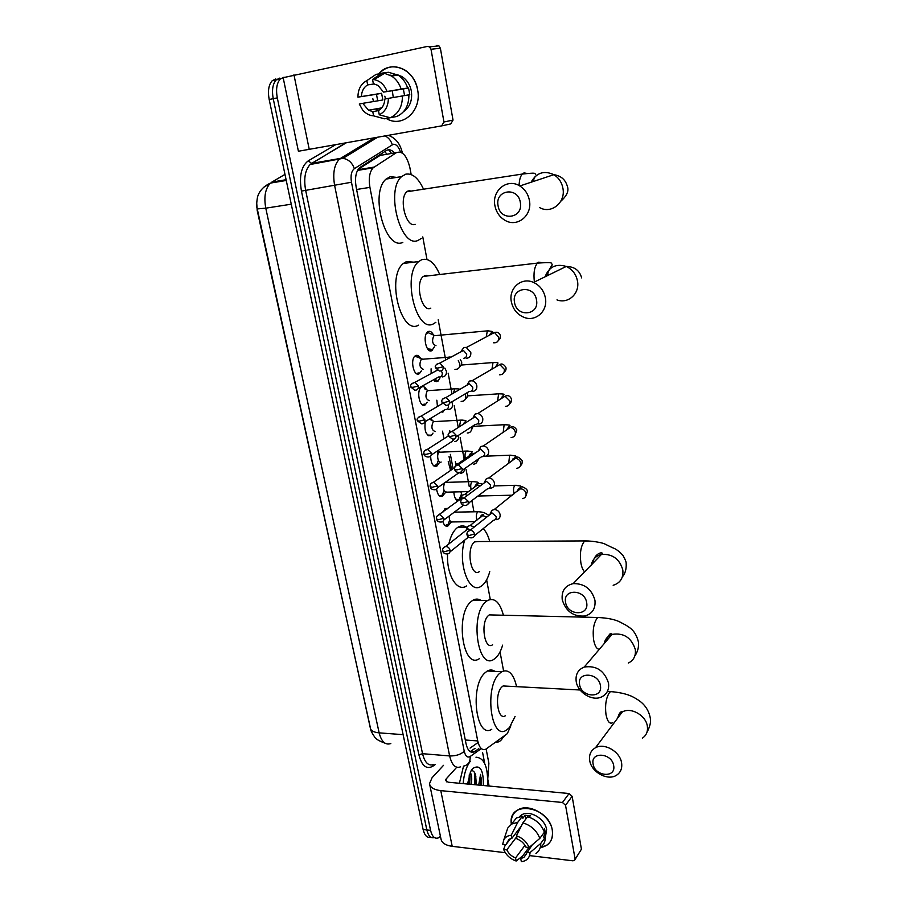 <?xml version="1.0" encoding="UTF-8"?>
<svg xmlns="http://www.w3.org/2000/svg" width="907" height="907" viewBox="0 0 907 907"><rect width="100%" height="100%" fill="white"/><g stroke="black" fill="none" stroke-linecap="round" stroke-linejoin="round"><path stroke-width="1.36" d="M421.347 370.906L419.17 373.763C413.875 377.153 409.862 359.614 415.123 355.941L415.678 355.578C417.469 354.83 419.091 355.771 420.553 358.424M427.208 402.209L425.156 404.907C419.85 408.535 415.95 390.872 421.29 387.244M433.002 433.115L431.063 435.677C426.063 435.768 424.136 431.063 425.292 421.562M438.727 463.624L436.902 466.051C433.127 467.094 431.029 463.76 430.598 456.062M444.385 493.748L442.627 496.072C439.668 497.353 437.65 495.052 436.562 489.179M449.974 523.486L448.194 525.788C445.927 526.967 444.135 525.527 442.809 521.491M442.899 512.138L445.156 508.544L447.877 508.453M434.362 346.871L431.845 350.612C426.426 353.979 422.277 335.692 427.628 331.917L428.24 331.52C430.19 330.772 431.925 331.951 433.455 335.046M440.065 377.788L437.65 381.371L433.467 379.852M431.165 373.537L431.086 368.809M441.675 411.687L443.376 411.755L441.199 411.982M437.446 406.472L436.834 400.191M443.908 438.784L442.548 431.176M450.632 470.393L448.217 461.765M457.842 501.083C455.507 499.916 454.169 496.877 453.84 491.968M411.166 174.552L409.896 167.738C406.88 155.698 402.413 150.653 396.472 152.614L373.14 167.818C369.546 171.899 368.469 178.418 369.92 187.375L477.728 740.94C479.372 747.901 482.059 750.656 485.801 749.205L507.274 733.684L510.879 725.691M256.681 202.42L257.203 210.447L370.872 730.09M282.61 180.368L280.989 181.332M384.217 154.712L380.078 155.414L358.106 169.382M451.561 469.758L449.044 456.448M434.793 381.167L434.668 380.509M428.954 350.295L428.841 349.683M503.578 670.908L500.04 651.906M490.268 599.436L486.628 579.834M473.953 511.809L471.867 500.585M469.27 486.628L466.051 469.316M464.214 459.486L460.155 437.673M458.262 427.492L454.192 405.622M452.015 393.978L448.149 373.174M445.688 359.977L438.194 319.763M426.97 259.447L422.775 236.908M438.092 450.552L438.444 451.244M430.746 418.274L432.56 420.701M421.698 386.972C423.512 386.133 425.145 387.062 426.596 389.761M440.451 836.379L438.274 837.921C434.668 839.077 432.095 836.56 430.576 830.381L277.293 97.865L273.234 98.693C271.692 90.201 272.69 83.932 276.204 79.895L279.81 78.07L276.204 79.895C272.69 83.932 271.692 90.201 273.234 98.693L426.846 829.962L273.234 98.693L269.186 99.509C267.644 91.04 268.642 84.782 272.168 80.757L275.785 78.92M434.396 837.558C430.859 838.544 428.331 836.016 426.846 829.962C428.331 836.016 430.859 838.544 434.396 837.558M430.7 837.127C427.14 838.102 424.623 835.574 423.127 829.531L269.186 99.509M486.288 749.806L488.884 763.218L487.785 778.762M277.293 97.865C275.762 89.351 276.748 83.081 280.252 79.045L284.061 77.186M394.488 152.954C391.711 149.825 389.024 149.009 386.427 150.494L359.421 167.784C355.782 171.865 354.694 178.362 356.168 187.284L466.017 743.638C467.672 750.565 470.382 753.298 474.168 751.858L478.817 748.649M430.587 349.592L430.836 350.896M436.403 380.362L436.652 381.7M442.253 411.347L442.401 412.118M450.382 454.384L453.081 468.704M475.019 748.354L470.166 751.642M475.971 757.198C484.485 757.833 488.329 767.401 487.49 785.904M467.513 784.033L470.71 771.392L472.626 768.558C480.007 763.966 483.59 769.624 483.363 785.519M469.781 784.249L469.701 774.193M471.232 784.374C472.139 779.113 471.81 775.088 470.257 772.322M475.563 784.782L475.574 775.032L476.39 784.861M481.186 785.315L480.585 774.374L478.692 785.077M475.574 775.032L475.427 774.487C474.35 771.392 472.864 770.224 470.982 770.973M463.148 783.625C463.965 774 466.368 766.528 470.359 761.2M459.418 783.274L463.522 766.143M469.679 784.238L470.087 775.961M475.438 784.77L475.835 776.222M468.953 784.17L469.259 774.816M474.712 784.702L474.406 772.276M480.506 785.247L480.585 774.374M552.295 830.154C553.395 840.007 549.37 845.846 540.221 847.671L546.864 845.222C551.501 841.798 553.315 836.776 552.295 830.154C548.667 805.371 507.342 799.883 511.344 824.236C510.777 817.819 512.92 813.057 517.795 809.962C528.758 802.661 550.164 815.053 552.295 830.154M482.581 752.459L484.712 763.456M487.796 779.306L489.1 786.052M443.512 765.338L432.061 777.741L429.521 783.659C430.111 787.469 433.875 789.793 440.779 790.632L562.453 802.48L569.063 793.534L448.319 782.231L445.473 780.485L446.085 779.034L456.754 767.231M429.748 784.759L440.927 838.714C441.584 842.796 445.348 845.335 452.208 846.333L505.312 852.693M530.21 855.686L572.873 860.8L574.414 860.437L581.432 849.19L575.004 859.575M569.063 793.534L572.124 796.301L565.537 805.28L575.038 858.623M565.537 805.28L562.453 802.48M572.124 796.301L581.432 849.19M532.318 844.757L523.872 857.421L520.743 858.555L528.94 847.478M524.949 845.358L515.573 857.92C511.559 856.355 508.634 853.657 506.798 849.814L516.627 836.912M543.61 830.166L544.574 828.851L545.492 833.85L543.225 836.946L545.322 837.184C545.356 841.583 543.758 844.927 540.527 847.217M519.394 816.708L521.525 814.962C529.461 809.577 545.05 818.556 546.615 829.542L545.334 837.694M529.178 817.23L530.289 815.778L525.176 815.246L522.851 818.261L522.466 816.232L517.75 822.32L511.231 835.245L511.831 838.363L521.378 825.926M528.464 848.124L528.327 847.399M511.616 824.078L516.412 817.955L522.466 816.232M527.591 816.765C535.708 819.214 541.309 824.35 544.404 832.173L539.824 838.408L529.098 847.489L525.89 847.115C524.031 843.227 521.072 840.506 517.024 838.952L516.423 835.823L522.897 822.876L527.591 816.765M506.435 832.036L507.795 827.978L511.661 824.044L517.75 822.32M522.897 822.876C531.06 825.359 536.706 830.529 539.824 838.408M505.369 844.723L503.646 849.44L506.798 849.814M515.573 857.92L516.162 861.015L522.636 856.004M516.162 861.015C510.256 858.963 506.083 855.108 503.646 849.44M510.516 838.669L505.823 844.78L502.671 844.406L503.873 839.644C505.403 837.048 507.863 835.574 511.231 835.245M516.423 835.823C522.398 837.853 526.627 841.741 529.098 847.489M505.823 844.78L508.997 839.349L511.831 838.363M526.842 852.195L530.051 852.569L540.753 843.442L545.322 837.184M540.753 843.442C540.799 847.875 539.189 851.231 535.946 853.521M530.051 852.569C529.722 857.739 527.012 860.743 521.922 861.593L521.332 861.65L520.743 858.555M520.096 827.592L520.187 828.306M543.338 833.612L545.492 833.85M517.648 830.778L518.883 830.914M525.176 815.246L525.879 818.987M613.676 765.633C612.01 752.889 590.389 751.257 593.099 763.966C594.709 776.539 616.227 778.41 613.676 765.633M589.697 760.463C588.915 754.681 590.831 750.44 595.457 747.765C604.391 742.516 620.218 751.665 621.612 763.014C622.327 768.444 620.626 772.515 616.511 775.236C607.667 781.21 591.194 772.05 589.697 760.463M506.922 686.157L503.124 685.953L501.764 687.053C494.168 694.218 497.569 721.008 505.369 715.793M515.097 716.417L509.371 727.652L506.174 730.305C490.857 740.543 484.236 687.472 499.258 673.697L501.764 671.69C508.623 668.799 513.566 673.788 516.593 686.667M491.753 729.285C476.209 739.443 469.52 686.678 484.78 673.005L487.308 671.01C489.95 669.559 492.49 669.672 494.939 671.361M600.411 685.613C598.677 672.382 576.784 671.418 579.584 684.558C581.262 697.585 603.042 698.821 600.411 685.613M576.206 681.486C575.355 674.4 578.031 669.593 584.221 667.064C596.284 665.273 604.379 670.613 608.518 683.073C609.3 689.739 606.896 694.399 601.33 697.064C591.988 701.383 577.691 692.449 576.206 681.486M493.431 614.991L489.281 614.889L488.385 615.592C480.234 622.338 484.372 650.659 492.592 644.786M502.625 645.149C501.038 650.568 498.907 654.673 496.22 657.45L493.896 659.31C477.762 670.863 469.667 614.753 485.801 601.806L487.399 600.581C494.542 597.26 499.87 602.146 503.408 615.229M479.35 658.697C462.967 670.16 454.804 614.39 471.175 601.534L472.785 600.321C475.608 598.631 478.374 598.677 481.084 600.468M586.67 602.69C584.868 588.972 562.703 588.711 565.583 602.305C567.34 615.83 589.391 616.375 586.67 602.69M562.238 599.686C561.376 590.979 565.016 585.639 573.145 583.643C584.357 583.382 591.625 588.926 594.947 600.253C595.74 608.484 592.43 613.733 585.026 615.989C573.451 616.873 565.855 611.443 562.238 599.686M479.452 541.536L474.576 541.876C465.824 548.134 470.812 578.144 479.44 571.557M483.216 528.622C486.027 531.502 488.193 535.776 489.735 541.479M489.757 571.625C488.113 577.759 485.755 582.237 482.671 585.06L481.288 586.115C469.316 595.446 457.219 562.941 464.69 540.13M448.84 543.962C450.586 536.264 453.353 530.89 457.139 527.817L457.763 527.364C460.756 525.425 463.738 525.391 466.697 527.262M466.595 585.933C457.253 592.702 446.357 574.936 447.582 553.894M536.513 300.081C534.427 284.469 511.299 287.009 514.518 302.326C516.548 317.699 539.552 315.534 536.513 300.081M511.299 301.532C508.51 288.199 521.593 276.748 533.554 282.428C539.994 285.501 543.951 290.705 545.413 298.029C547.953 311.067 535.697 322.042 524.189 317.416C517.228 314.559 512.931 309.264 511.299 301.532M426.925 275.275L423.286 276.431C414.612 282.995 421.902 313.244 430.814 308.131M435.859 322.302L433.727 323.686C416.426 334.309 401.62 274.719 418.728 261.545L421.744 259.674C428.716 257.815 434.702 262.758 439.702 274.515M418.558 325.16C401.019 335.737 386.053 276.567 403.4 263.438L406.461 261.567L413.83 262.157M424.408 275.671L424.657 276.272M520.346 202.533C518.158 186.286 494.746 189.801 498.068 205.696C500.188 221.693 523.486 218.576 520.346 202.533M494.893 205.538C491.696 190.504 507.444 177.863 519.813 185.98C525.028 189.302 528.237 194.189 529.45 200.628C532.386 215.412 517.478 227.544 505.448 220.571C499.768 217.374 496.254 212.363 494.893 205.538M409.862 190.425L406.812 191.762C398.479 198.531 406.2 228.36 415.111 224.29M421.347 238.405L418.127 240.378C400.826 248.971 385.135 190.175 401.597 176.604L405.735 174.178C412.47 173.056 418.399 178.067 423.535 189.2M402.81 242.407C385.271 250.978 369.421 192.613 386.099 179.076L390.293 176.661L396.676 177.387M408.025 190.901L408.32 191.536M458.976 499.644L461.38 494.36M496.22 519.654L496.424 519.643C499.156 519.201 500.381 517.489 500.108 514.496C499.258 511.412 497.342 509.734 494.372 509.485L491.9 510.358L490.426 513.453M474.463 535.686L493.521 520.312C495.505 519.994 496.401 518.759 496.197 516.582L492.048 512.954L490.256 513.577L491.9 510.358M455.699 499.133L458.897 499.7L456.142 499.757M460.926 491.787L461.946 495.573M490.506 488.227C493.374 487.83 494.666 486.073 494.406 482.932C493.589 479.916 491.73 478.25 488.839 477.921L486.39 478.658L484.689 481.81M487.626 488.771C489.701 488.488 490.642 487.206 490.449 484.939L486.413 481.3L484.644 481.832L486.39 478.658M450.201 469.792L450.768 470.302M455.371 461.482L455.745 464.577M484.712 456.38C487.592 455.949 488.896 454.146 488.624 450.96C487.864 448.058 486.107 446.38 483.34 445.949L480.823 446.55L478.851 450.575M481.798 456.799C483.885 456.482 484.826 455.178 484.621 452.876L480.789 449.237L478.975 449.668L480.823 446.55M449.793 430.802L449.736 432.106M478.851 424.113C481.742 423.637 483.046 421.789 482.762 418.558C482.059 415.757 480.393 414.102 477.762 413.558L475.2 414.011L472.944 418.116M475.88 424.397C477.978 424.057 478.919 422.707 478.715 420.372L475.087 416.755L473.239 417.073L475.2 414.011M433.512 379.829L436.8 380.101M472.898 391.405C475.801 390.883 477.116 388.99 476.821 385.713C476.175 383.026 474.599 381.371 472.105 380.747L469.509 381.053L466.958 385.203M469.894 391.563C471.991 391.178 472.944 389.806 472.728 387.436L469.293 383.831L467.434 384.046L469.509 381.053M427.537 348.821L431.108 349.263M430.825 333.867L427.968 332.574L426.177 333.923M435.031 335.488L433.773 335.771C431.675 340.953 432.412 344.263 435.984 345.692M466.187 358.265L466.878 358.265C469.792 357.698 471.096 355.748 470.801 352.426L466.357 347.506L464.894 347.392L463.76 347.653L460.903 351.825M463.817 358.276C465.937 357.868 466.878 356.451 466.663 354.047L463.432 350.476L461.561 350.59L463.76 347.653M445.088 525.572L448.103 524.28L449.679 520.119M446.97 509.122L444.827 508.804M474.225 527.035L470.211 525.459L468.069 526.275L466.617 529.325M470.608 529.903L468.069 528.917L466.345 529.518L468.069 526.275M449.192 516.004C449.226 520.505 450.325 522.477 452.502 521.944L475.075 521.627M439.135 495.619L441.539 495.562L442.525 494.542L444.033 490.46M443.863 484.225L443.67 483.465M446.607 482.365L445.484 482.184M467.536 495.301L464.679 494.44L462.457 495.143L460.801 498.226M463.092 497.92L460.643 498.34L462.457 495.143M462.253 497.83L437.276 515.868M444.623 482.796C442.718 488.385 443.478 491.515 446.89 492.161L468.545 491.583M467.808 504.326L470.166 501.866M433.75 465.858L436.868 464.452L438.319 460.416M438.058 453.976L437.038 451.233M437.65 450.836L439.838 451.947L439.181 452.23C436.131 454.203 438.172 464.327 441.153 462.037M460.439 463.273L456.788 463.613L454.929 466.72M455.167 466.595L456.788 463.613M460.665 473.273C463.194 472.966 464.486 471.436 464.531 468.692M457.695 473.749L460.008 472.434M427.991 435.439L430.133 435.054M430.451 419.646L429.714 418.898M429.362 419.113L433.92 421.37L433.263 421.664C430.95 427.038 431.641 430.326 435.326 431.551M454.724 441.573C457.547 441.131 458.806 439.317 458.511 436.154L458.33 435.428M451.709 441.936L454.509 438.784M422.152 404.647L424.453 404.137M424.465 388.74L427.923 390.395L427.265 390.702C425.009 396.053 425.723 399.375 429.419 400.679M448.704 409.465C451.539 408.966 452.797 407.118 452.491 403.91L451.754 401.903M445.643 409.681C447.695 409.329 448.602 407.991 448.387 405.656L448.183 404.953M416.245 373.457L418.49 372.981M418.388 357.415L414.771 356.236M422.583 359.059L421.199 359.342C418.989 364.671 419.737 368.027 423.444 369.398M442.219 376.927L442.605 376.915C445.45 376.382 446.709 374.489 446.403 371.224L444.804 368.049M439.498 377.006C441.55 376.62 442.469 375.249 442.242 372.879L441.324 370.872M417.605 89.77C422.129 110.869 402.198 128.579 386.257 118.477L386.439 118.579C402.379 128.465 422.095 110.767 417.605 89.77C414.522 68.841 390.146 59.204 378.604 73.989C386.405 65.894 395.271 64.646 405.214 70.236C411.733 74.68 415.871 81.199 417.605 89.77M436.868 45.407L438.931 45.86L440.371 48.23L431.006 49.261L429.555 46.858L427.48 46.404L283.165 77.696L298.403 151.242L441.664 125.88L443.954 121.992L453.024 120.075L450.745 123.93L441.845 125.846M372.777 98.523L373.503 101.539M431.006 49.261L443.954 121.992M440.371 48.23L453.024 120.075M392.459 75.746L394.057 74.329L392.459 75.746M393.275 97.502L392.312 90.711M388.377 98.364L384.829 99.044C384.523 104.407 382.403 108.25 378.468 110.552L379.273 114.792C385.203 111.754 388.23 106.278 388.377 98.364L408.898 94.838C408.944 105.541 404.873 112.763 396.71 116.504L390.191 117.751L379.273 114.792M378.48 110.609L372.777 111.64L368.582 110.212L362.732 103.341L382.856 99.974L381.586 93.262L357.936 97.14L376.473 94.271L377.709 100.836M385.554 98.908L384.806 96.21M404.579 95.552L403.332 88.977L383.514 92.106L378.004 85.394L373.367 83.75L372.562 79.476L381.802 73.161L388.445 72.277L398.105 75.111C402.583 78.07 405.769 82.367 407.651 88.002L383.514 92.106M407.651 88.002L405.338 88.455L408.547 87.956L409.794 94.747L408.91 94.895M397.504 74.737L402.232 76.778C407.016 79.986 410.055 84.725 411.336 90.995C412.56 100.189 409.953 107.083 403.513 111.697M389.874 75.077L393.366 75.769M379.591 109.86L378.344 108.489M377.221 110.835L375.713 108.953M382.958 74.261L382.799 73.433M372.777 111.64L373.582 115.858L384.545 118.806L390.123 117.74M384.545 118.806L376.088 116.538M381.053 73.66L376.122 74.329L366.836 80.632L367.652 84.907L374.421 83.92M381.802 73.161L384.5 73.331L391.529 76.018C396.042 79.011 399.239 83.342 401.143 89.022M373.582 115.858C369.364 115.574 365.714 113.613 362.63 109.951L359.263 104.01L362.732 103.341M357.936 97.14C357.993 89.294 360.952 83.795 366.836 80.632M372.562 79.476L374.069 79.612C380.067 80.802 384.398 84.725 387.062 91.403M361.405 96.459C361.666 91.131 363.752 87.276 367.652 84.907M377.879 110.722L376.632 108.795M402.413 95.915C402.47 106.697 398.4 113.987 390.191 117.751M400.327 76.755L401.393 76.279M408.547 87.956L403.332 88.977M381.586 93.262L376.473 94.271M384.953 151.435L386.779 154.269M478.091 742.504L470.064 748.094M465.302 739.999L477.728 740.94M356.598 189.484L369.92 187.375M357.868 169.768L374.081 167.081M380.078 155.414L396.472 152.614M263.359 187.511L270.49 183.078C260.615 187.522 257.973 194.858 257.452 197.431C256.488 203.077 256.432 206.909 257.271 208.916L265.774 208.168L379.137 732.856C373.707 732.334 370.759 730.691 370.305 727.936L257.293 209.018M286.249 180.459L270.49 183.078C265.309 188.395 263.733 196.762 265.774 208.168L291.26 204.2M403.127 734.659L379.137 732.856C381.484 741.801 385.384 745.373 390.815 743.559M284.968 174.382L271.862 182.092L286.102 179.722M423.127 829.531L430.576 830.381M393.91 152.319L394.103 153.022M400.52 152.127C398.627 146.662 396.189 144.043 393.23 144.292L354.342 168.657C351.383 171.083 350.431 175.607 351.474 182.25L464.248 751.302C465.472 756.268 467.456 757.991 470.189 756.483L481.005 748.819M385.226 135.948C388.695 137.807 391.042 140.721 392.255 144.701M435.19 764.612L432.809 766.245C426.426 769.692 421.789 765.893 418.898 754.851L301.441 191.094C299.015 176.264 301.271 166.185 308.233 160.856L335.42 144.837M460.62 766.823C455.529 768.717 451.867 765.089 449.634 755.939L422.537 753.694C424.805 762.753 428.558 766.347 433.784 764.488M464.248 751.302C460.665 754.545 455.79 756.087 449.634 755.939L334.649 185.595C332.654 173.736 334.105 165.051 339.014 159.553L340.499 158.408L311.634 163.385L310.126 164.518C305.103 169.972 303.607 178.554 305.636 190.266L422.537 753.694L418.898 754.851M377.38 137.354L343.016 158.34L340.499 158.408L374.137 137.932M346.032 142.943L311.634 163.385L308.233 160.856M351.474 182.25L301.441 191.094M433.093 764.771L432.809 766.245M345.284 143.079L310.126 164.518L343.016 158.34C348.469 159.292 352.233 162.738 354.342 168.657M470.189 756.483C470.37 761.948 468.114 765.168 463.443 766.154M502.92 737.04C501.843 740.067 499.791 741.824 496.753 742.334M471.855 752.3L472.649 751.744M471.039 751.143L474.849 751.449M481.232 777.889L481.027 785.292M440.779 790.632L452.208 846.333M446.085 779.034L446.652 781.834M642.349 738.173C646.34 735.498 648.006 731.541 647.36 726.326C646.09 715.408 630.898 706.802 622.247 711.995L616.669 719.432M613.937 691.826L610.524 691.599L609.334 692.767C606.012 698.039 604.901 705.295 605.989 714.535C607.384 721.507 609.617 724.24 612.667 722.72M628.279 663.062C633.664 660.432 636.011 655.908 635.308 649.503C631.419 637.576 623.653 632.542 612.01 634.412C607.701 636.056 605.094 639.118 604.175 643.607M601.636 617.644L597.894 617.497L597.101 618.234C593.654 623.154 592.498 630.354 593.62 639.843C594.777 645.943 596.67 649.106 599.334 649.31M592.895 563.564L593.348 560.129M613.166 585.287C620.32 583.031 623.54 577.952 622.837 570.061C619.73 559.211 612.769 553.984 601.965 554.358C595.967 555.64 592.396 559.268 591.273 565.22M588.892 540.98L584.471 541.241C580.888 545.776 579.686 552.907 580.843 562.657C581.614 567.068 582.895 570.163 584.675 571.932M556.966 299.888C567.997 304.242 579.868 293.687 577.521 281.272C576.172 274.299 572.419 269.356 566.251 266.454C556.036 263.37 548.984 266.817 545.096 276.782M548.236 275.252L547.715 272.848M542.284 262.69L538.69 262.18L537.432 263.098C534.37 266.862 533.361 273.177 534.382 282.02M539.756 207.658C551.263 214.245 565.673 202.624 562.975 188.565C561.864 182.443 558.825 177.817 553.848 174.677C544.03 170.187 536.445 172.704 531.083 182.239M527.228 173.486L524.042 172.886L522.273 174.065C520.323 176.321 519.269 180.153 519.099 185.572M467.003 534.892C467.683 537.023 469.282 538.01 471.799 537.828C473.828 537.522 474.724 536.241 474.508 534.019C473.839 531.672 472.388 530.425 470.155 530.266L467.751 531.683M474.508 534.019L469.157 535.481L466.969 534.722C466.663 532.613 467.729 531.128 470.155 530.266L491.957 512.954M516.434 485.324L514.972 485.336C513.668 486.742 513.26 489.032 513.747 492.195L514.212 493.703M518.124 490.608L518.078 489.451M522.432 498.612C525.096 498.158 526.298 496.492 526.049 493.589L525.992 493.283C525.062 490.426 523.203 488.93 520.414 488.805L516.82 491.651M460.881 502.399C461.448 504.417 462.989 505.414 465.484 505.392C467.661 505.165 468.636 503.861 468.431 501.48L464.271 497.716L461.674 499.133M468.431 501.48L463.024 502.932L460.847 502.24C460.586 499.95 461.731 498.442 464.271 497.716L486.413 481.3M511.083 455.189L509.609 455.212L508.736 463.205M512.84 460.178L512.75 459.021M516.809 468.261C519.654 467.91 520.969 466.198 520.731 463.114L520.663 462.808C519.802 460.053 518.033 458.557 515.369 458.307L511.469 461.187M454.668 469.463C455.178 471.379 456.64 472.4 459.078 472.513C461.402 472.366 462.468 471.028 462.264 468.5L458.318 464.735L455.507 466.13M462.264 468.5L456.811 469.917L454.634 469.316C454.418 466.878 455.643 465.348 458.318 464.735L480.789 449.237M505.664 424.68L504.145 424.714L503.204 432.288M507.467 429.351L507.342 428.229M511.106 437.514C514.144 437.287 515.561 435.53 515.346 432.254L515.278 431.936C514.473 429.294 512.795 427.798 510.244 427.446L506.061 430.326M448.375 436.074L452.593 439.158C455.065 439.113 456.198 437.741 456.006 435.054L452.276 431.313L449.271 432.673M456.006 435.054L450.518 436.448L448.341 435.938C447.491 434.272 448.795 432.73 452.276 431.313L475.087 416.755M500.165 393.785L498.623 393.831L497.603 400.939M502.013 398.139L501.843 397.062M505.335 406.359C508.566 406.257 510.085 404.465 509.881 400.985L505.063 396.2L500.596 399.035M441.981 402.209L446.017 405.327C448.625 405.395 449.849 404 449.668 401.143L446.131 397.425L442.945 398.74M449.668 401.143L444.135 402.515L441.958 402.096C441.085 400.293 442.48 398.729 446.131 397.425L469.293 383.831M496.469 366.507L496.276 365.51M494.598 362.483L493.023 362.551L491.945 369.149M499.485 374.795C502.909 374.829 504.53 373.004 504.349 369.319L499.802 364.557L495.063 367.324M435.507 367.868L439.351 371.02C442.106 371.201 443.398 369.784 443.24 366.757L439.906 363.072L436.539 364.319M443.24 366.757L437.662 368.095L435.485 367.766C434.612 365.804 436.086 364.229 439.906 363.072L463.432 350.476M490.823 334.445L490.619 333.572M488.952 330.772L487.354 330.862L486.231 336.894M493.578 342.801C497.172 342.982 498.895 341.123 498.748 337.234L494.462 332.506C492.138 332.132 490.472 333.016 489.474 335.171M442.673 551.048C443.33 553.157 444.94 554.109 447.502 553.894C449.418 553.565 450.257 552.329 450.031 550.186C449.339 547.839 447.877 546.604 445.654 546.479L443.432 547.817M450.031 550.186L444.725 551.649L442.639 550.878C442.31 548.894 443.308 547.42 445.654 546.479L467.887 528.928M479.486 511.752L477.853 511.775C476.47 513.237 476.028 515.561 476.538 518.736L476.991 520.13M481.198 516.82L481.118 515.561M486.73 517.103L482.773 515.573L479.418 518.214M436.471 519.144C437.061 521.162 438.614 522.126 441.131 522.058C443.194 521.786 444.101 520.516 443.874 518.237L439.68 514.518C437.197 515.38 436.12 516.865 436.437 518.985L438.523 519.677L443.874 518.237M473.862 481.583L472.241 481.583C470.846 483.012 470.404 485.313 470.926 488.51L471.243 489.599M475.631 486.356L475.506 485.075M479.281 494.995L482.807 492.331M480.234 485.88L477.422 485.041L473.794 487.717M430.19 486.798C430.712 488.737 432.208 489.723 434.68 489.769C436.868 489.576 437.854 488.272 437.627 485.857L433.625 482.139L431.04 483.465M437.627 485.857L432.242 487.274L430.156 486.662C429.861 484.406 431.018 482.898 433.625 482.139L454.724 467.57M468.171 451.04L466.504 451.051C465.144 452.468 464.713 454.758 465.234 457.91L465.427 458.647M469.985 455.518L469.815 454.226M473.295 464.214C475.937 464.021 477.286 462.502 477.365 459.679M473.352 454.373L472.014 454.124L468.114 456.811M423.818 454.022C424.249 455.847 425.689 456.856 428.127 457.037C430.462 456.935 431.517 455.597 431.301 453.024L427.492 449.316L424.725 450.62M431.301 453.024L425.871 454.418L423.784 453.897C423.512 451.493 424.748 449.963 427.492 449.316L448.341 435.95M464.169 423.716L464.021 423.013M462.4 420.1L460.699 420.134L459.43 426.743M467.264 433.024C470.359 432.843 471.787 431.063 471.538 427.673M465.529 422.843L462.797 424.589M417.356 420.791L421.494 423.852C423.966 423.841 425.088 422.469 424.884 419.748L421.267 416.052L418.331 417.322M424.884 419.748L419.408 421.12L417.333 420.678C416.449 419.023 417.764 417.481 421.267 416.052L442.525 403.468M456.55 388.752L454.815 388.808L453.387 393.173M461.153 401.416C464.429 401.359 465.949 399.545 465.722 395.962L464.996 393.989M410.803 387.096L414.771 390.191C417.367 390.282 418.58 388.888 418.388 386.008L414.952 382.335L411.846 383.559M418.388 386.008L412.855 387.346L410.78 386.994C409.862 385.26 411.245 383.706 414.952 382.335L437.163 370.271M454.963 369.387C458.42 369.466 460.042 367.607 459.826 363.82L458.262 360.703M449.135 356.87L447.82 358.832M293.947 74.793L309.276 149.508M442.627 496.072L439.804 496.14M448.194 525.788L445.439 525.822M458.239 500.789L457.275 500.811M388.536 149.768L391.552 153.453M357.517 170.414L373.14 167.818M438.047 381.11L435.054 381.325M432.367 350.272L429.34 350.533M436.981 465.994L434.102 466.096M431.279 435.53L428.331 435.677M425.496 404.681L422.503 404.873M419.635 373.446L416.596 373.684M370.498 728.774C370.68 730.464 371.961 733.049 374.353 736.541C375.271 738.706 378.786 740.906 384.908 743.139M272.168 80.757L280.252 79.045M503.566 737.289L504.519 735.906M388.423 135.381C395.724 138.045 400.372 143.952 402.391 153.102M470.348 751.552L474.168 751.858M523.872 857.421L526.548 853.793M520.346 816.481L521.525 814.962M511.661 824.044L516.412 817.955M503.873 839.644L507.795 827.978M607.395 691.44L610.524 691.599C627.825 692.948 634.31 697.608 636.907 699.206C644.242 703.571 648.698 709.83 650.285 717.993C651.101 721.927 649.979 726.711 646.929 732.357M617.656 718.117C619.164 713.14 620.694 711.099 622.247 711.995L595.457 747.765M503.124 685.953L580.095 690M501.764 671.69L487.308 671.01M489.281 614.889L597.894 617.497C606.817 617.928 613.801 619.254 618.846 621.465L625.83 625.104C628.868 627.304 635.41 629.787 638.426 641.963C638.936 647.122 637.734 651.793 634.832 655.965M605.298 642.292C608.756 634.367 610.989 631.737 612.01 634.412L584.221 667.064M487.399 600.581L472.785 600.321M474.996 541.57L584.834 540.912C594.992 540.833 605.094 543.701 604.527 543.86L612.418 547.669C616.148 548.962 619.719 551.649 623.132 555.719C625.229 559.449 626.249 562 626.17 563.36C626.476 569.097 625.195 573.632 622.327 576.977M592.532 563.95C594.38 552.204 603.529 551.796 602.18 553.701L573.145 583.643M467.207 527.262L457.763 527.364M581.636 277.893C579.573 270.399 574.448 266.59 566.251 266.454L533.554 282.428M418.728 261.545L403.4 263.438M423.286 276.431L537.432 263.098C554.971 261.976 550.651 263.155 552.17 264.402C552.374 265.978 550.504 265.49 546.694 276M560.787 201.241C566.886 195.81 569.074 190.844 567.363 186.354C565.469 179.654 560.968 175.765 553.848 174.677L519.813 185.98M401.597 176.604L386.099 179.076M406.812 191.762L522.273 174.065C536.74 172.557 534.427 173.112 535.731 174.711M535.153 176.48L532.76 181.683M460.688 498.249L459.815 498.771M474.633 486.469L475.517 486.447M494.066 485.914L514.995 485.324L520.493 485.971C519.62 486.243 526.74 487.456 527.466 491.095L525.879 496.004M494.27 509.485L521.117 487.875C519.711 487.49 518.453 488.624 517.319 491.254M477.898 496.038L512.33 495.188M520.55 465.586C521.797 464.781 522.341 463.171 522.183 460.756C519.223 456.879 516.956 456.062 515.369 458.307L488.839 477.921M511.979 460.813L515.595 456.436C516.922 456.085 514.927 455.677 509.609 455.212L485.869 456.176M468.363 503.226L487.547 488.771M515.153 434.793L516.831 430.02C514.564 426.596 512.376 425.734 510.244 427.446L483.34 445.949M506.594 429.963L509.677 425.678C510.822 425.19 508.986 424.861 504.145 424.714L473.42 426.347M462.185 470.336L481.481 456.799M509.677 403.626C511.072 402.776 511.639 401.2 511.401 398.899C510.006 395.815 507.886 394.908 505.063 396.2L477.762 413.558M501.14 398.695L503.804 394.624C504.564 394.137 502.829 393.865 498.623 393.831L467.547 395.871M455.915 437.004L475.347 424.385M504.122 372.085C505.777 370.952 506.367 369.376 505.902 367.369C503.85 364.206 501.82 363.265 499.802 364.557L472.105 380.747M495.63 366.995L497.932 363.208C498.51 362.698 496.877 362.471 493.023 362.551L461.266 365.045M449.543 403.218L469.123 391.518M434.385 335.465L427.968 332.574M498.476 340.159C499.893 339.603 500.517 338.028 500.335 335.431C499.258 332.688 497.297 331.713 494.462 332.506L466.357 347.506M490.052 334.864L492.025 331.406L487.354 330.862L433.773 335.771M446.641 509.371L445.36 508.668M451.652 522.205L448.103 524.28M454.305 512.16L477.91 511.729C483.737 512.126 484.066 512.489 488.952 515.335M479.973 517.772C481.209 515.153 482.354 514.133 483.397 514.7L470.211 525.459M447.117 525.266L444.781 525.289M449.963 551.932L468.477 537.091M446.017 492.433L442.525 494.542M482.445 484.236C479.247 483.068 477.581 483.329 477.422 485.041L464.679 494.44M445.167 482.411L472.241 481.583C480.313 482.093 477.422 482.66 478.329 483.057C477.173 483.295 475.858 484.701 474.372 487.286M443.784 520.062L463.534 505.233M435.882 465.484L433.433 465.574M440.326 462.298L436.868 464.452M479.043 458.5L477.139 461.47M475.359 452.978L472.014 454.124L459.078 463.024M439.181 452.23L466.504 451.051C471.255 451.391 473.08 451.743 471.98 452.128L468.704 456.402M437.537 487.773L457.513 473.749M473.352 425.678L471.391 430.235M433.263 421.664L460.699 420.134C464.849 420.236 466.538 420.531 465.767 421.007L463.239 424.306M431.188 455.053L451.312 441.924M467.082 392.742L467.49 393.751C467.831 396.223 467.184 397.844 465.552 398.627M427.265 390.702L454.815 388.808C458.602 388.797 460.189 389.046 459.577 389.534L459.577 389.534M424.737 421.891L445.042 409.669M421.846 359.025L415.383 356.02M460.268 359.603L461.64 361.768C461.935 364.217 461.266 365.838 459.622 366.632M421.199 359.342L451.233 357.007M418.206 388.298L438.682 376.961M438.931 45.86L429.555 46.858M368.582 110.212L381.7 107.888M400.611 77.004L402.232 76.778M391.529 76.018L398.105 75.111M374.069 79.612L384.5 73.331"/></g></svg>
